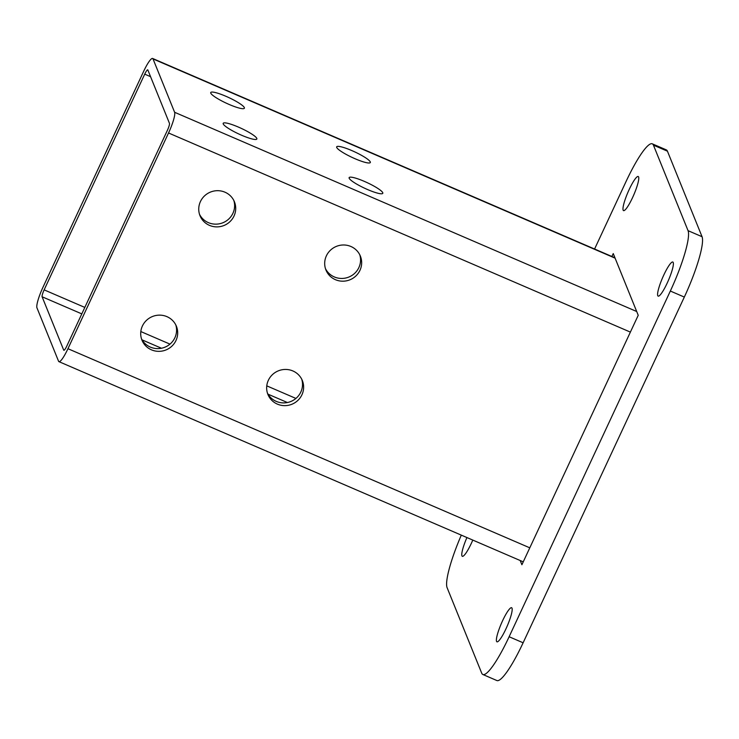 <?xml version="1.0" encoding="UTF-8"?>
<svg xmlns="http://www.w3.org/2000/svg" width="739" height="739" viewBox="0 0 739 739"><rect width="100%" height="100%" fill="white"/><g stroke="black" fill="none" stroke-linecap="round" stroke-linejoin="round"><path stroke-width="1.11" d="M632.538 197.664A18.567 3.196 -66.7 0 0 638.219 176.51A18.567 3.196 -66.7 0 0 629.212 189.452A18.567 3.196 -66.7 0 0 623.522 210.606A18.567 3.196 -66.7 0 0 632.538 197.664M466.928 537.549A18.567 3.196 -66.7 0 0 462.318 556.31A18.567 3.196 -66.7 0 0 471.325 543.368A18.567 3.196 -66.7 0 0 472.794 540.08M505.947 628.88A18.567 3.196 -66.7 0 0 511.628 607.726A18.567 3.196 -66.7 0 0 502.622 620.668A18.567 3.196 -66.7 0 0 496.931 641.821A18.567 3.196 -66.7 0 0 505.947 628.88M667.151 283.176A18.567 3.196 -66.7 0 0 672.841 262.022A18.567 3.196 -66.7 0 0 663.825 274.963A18.567 3.196 -66.7 0 0 658.135 296.117A18.567 3.196 -66.7 0 0 667.151 283.176M461.302 535.128A54.141 9.321 -66.7 0 0 447.095 587.662L481.717 673.174A54.141 9.321 -66.7 0 0 482.844 674.495A54.141 9.321 -66.7 0 0 509.125 636.741L670.338 291.037A54.141 9.321 -66.7 0 0 688.055 230.67L653.442 145.158A54.141 9.321 -66.7 0 0 652.306 143.837A54.141 9.321 -66.7 0 0 626.025 181.582L594.581 249.025M520.191 560.522L521.9 564.744L638.228 315.285L613.25 253.579L611.892 256.488M688.055 230.67L702.05 236.702L667.437 151.19L653.442 145.158M702.05 236.702A54.141 9.321 113.3 0 1 684.323 297.069L670.338 291.037M509.125 636.741L523.12 642.782L684.323 297.069M523.12 642.782A54.141 9.321 113.3 0 1 496.839 680.527L482.844 674.495M652.306 143.837L666.301 149.869A54.141 9.321 113.3 0 1 667.437 151.19M367.625 189.572A18.567 3.067 25 0 0 382.784 193.313A18.567 3.067 25 0 0 364.299 181.36A18.567 3.067 25 0 0 349.141 177.619A18.567 3.067 25 0 0 367.625 189.572M355.163 158.783A18.567 3.067 25 0 0 370.322 162.525A18.567 3.067 25 0 0 351.838 150.58A18.567 3.067 25 0 0 336.679 146.839A18.567 3.067 25 0 0 355.163 158.783M241.681 135.274A18.567 3.067 25 0 0 256.839 139.015A18.567 3.067 25 0 0 238.355 127.062A18.567 3.067 25 0 0 223.196 123.321A18.567 3.067 25 0 0 241.681 135.274M229.219 104.485A18.567 3.067 25 0 0 244.378 108.227A18.567 3.067 25 0 0 225.894 96.273A18.567 3.067 25 0 0 210.735 92.532A18.567 3.067 25 0 0 229.219 104.485M301.734 379.227A18.567 18.032 -22 0 1 296.163 398.219A18.567 18.032 -22 0 1 276.294 401.397A18.567 18.032 -22 0 1 267.435 393.111M277.402 404.131A18.567 18.032 158 0 0 297.835 400.446A18.567 18.032 158 0 0 302.353 380.576A18.567 18.032 158 0 0 292.875 370.95A18.567 18.032 158 0 0 272.442 374.636A18.567 18.032 158 0 0 267.934 394.506A18.567 18.032 158 0 0 277.402 404.131M359.773 254.779A18.567 18.032 -22 0 1 354.203 273.763A18.567 18.032 -22 0 1 334.333 276.94A18.567 18.032 -22 0 1 325.474 268.663M335.432 279.684A18.567 18.032 158 0 0 355.865 275.989A18.567 18.032 158 0 0 360.383 256.119A18.567 18.032 158 0 0 350.914 246.493A18.567 18.032 158 0 0 330.481 250.179A18.567 18.032 158 0 0 325.964 270.049A18.567 18.032 158 0 0 335.432 279.684M175.79 324.929A18.567 18.032 -22 0 1 170.219 343.921A18.567 18.032 -22 0 1 150.35 347.099A18.567 18.032 -22 0 1 141.491 338.813M151.458 349.833A18.567 18.032 158 0 0 171.891 346.148A18.567 18.032 158 0 0 176.409 326.268A18.567 18.032 158 0 0 166.931 316.643A18.567 18.032 158 0 0 146.507 320.329A18.567 18.032 158 0 0 141.99 340.208A18.567 18.032 158 0 0 151.458 349.833M233.829 200.472A18.567 18.032 -22 0 1 228.259 219.465A18.567 18.032 -22 0 1 208.389 222.642A18.567 18.032 -22 0 1 199.53 214.356M209.497 225.377A18.567 18.032 158 0 0 229.921 221.691A18.567 18.032 158 0 0 234.439 201.821A18.567 18.032 158 0 0 224.97 192.195A18.567 18.032 158 0 0 204.537 195.881A18.567 18.032 158 0 0 200.02 215.751A18.567 18.032 158 0 0 209.497 225.377M168.538 132.983A18.567 3.196 -66.7 0 0 174.616 112.282L153.019 58.926A18.567 3.196 -66.7 0 0 152.631 58.473A18.567 3.196 -66.7 0 0 143.615 71.415L43.028 287.138A18.567 3.196 -66.7 0 0 36.95 307.83L58.547 361.195A18.567 3.196 -66.7 0 0 58.935 361.648A18.567 3.196 -66.7 0 0 67.951 348.706L168.538 132.983L630.385 332.107M169.462 123.348L147.855 69.993A6.189 1.062 -66.7 0 0 147.726 69.835A6.189 1.062 -66.7 0 0 144.724 74.149L44.137 289.873A6.189 1.062 -66.7 0 0 42.105 296.773L63.711 350.129A6.189 1.062 -66.7 0 0 63.84 350.286A6.189 1.062 -66.7 0 0 66.843 345.972L167.43 130.249A6.189 1.062 -66.7 0 0 169.462 123.348M174.616 112.282L636.704 311.516M153.019 58.926L615.107 258.16M67.951 348.706L529.789 547.83M144.724 74.149L150.562 76.671M44.137 289.873L84.819 307.415M140.826 331.562L169.979 344.125M266.77 385.86L295.923 398.432M42.105 296.773L81.798 313.881M142.082 339.875L161.462 348.235M268.017 394.173L287.406 402.533M152.631 58.473L614.959 257.809M58.935 361.648L523.258 561.843"/></g></svg>

